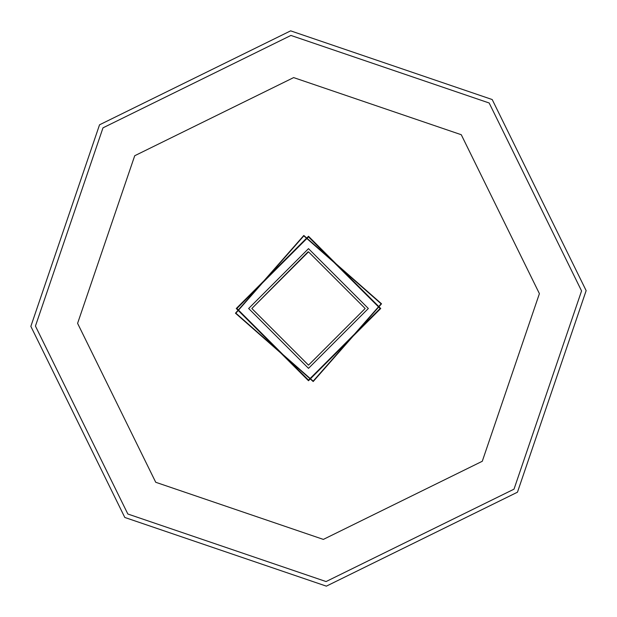 <?xml version="1.0" encoding="UTF-8"?>
<svg xmlns="http://www.w3.org/2000/svg" width="617" height="617" viewBox="0 0 617 617"><rect width="100%" height="100%" fill="white"/><g stroke="black" fill="none" stroke-linecap="round" stroke-linejoin="round"><path stroke-width="0.93" d="M303.803 235.47L381.53 303.803L313.197 381.53L235.47 313.197L303.803 235.47M303.826 235.864L235.864 313.174L313.174 381.136L381.136 303.826L303.826 235.864M326.362 586.15L517.462 492.196L586.15 290.638L492.196 99.538L290.638 30.85L99.538 124.804L30.85 326.362L124.804 517.462L326.362 586.15M308.5 236.265L380.735 308.5L308.5 380.735L380.735 308.5L308.5 236.265L236.265 308.5L308.5 380.735L236.265 308.5L308.5 236.265L380.735 308.5L308.5 380.735L236.265 308.5L308.5 236.265M251.844 308.5L308.5 251.844L365.156 308.5L308.5 365.156L251.844 308.5L308.5 365.156L365.156 308.5L308.5 365.156L251.844 308.5L308.045 251.844L251.844 308.5M293.646 77.595L461.269 134.722L539.405 293.646L482.278 461.269L323.354 539.405L155.731 482.278L77.595 323.354L134.722 155.731L293.646 77.595M326.069 581.561L514.007 489.165L581.561 290.931L489.165 102.993L290.931 35.439L102.993 127.835L35.439 326.069L127.835 514.007L326.069 581.561M308.5 368.349L368.349 308.5L308.5 248.651L248.651 308.5L308.5 368.349M308.5 380.111L380.111 308.5L308.5 236.889L236.889 308.5L308.5 380.111"/></g></svg>
